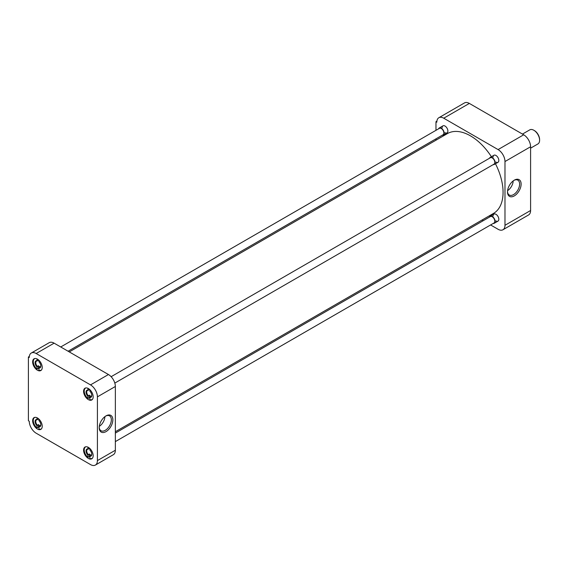 <?xml version="1.0" encoding="UTF-8"?>
<svg xmlns="http://www.w3.org/2000/svg" width="568" height="568" viewBox="0 0 568 568"><rect width="100%" height="100%" fill="white"/><g stroke="black" fill="none" stroke-linecap="round" stroke-linejoin="round"><path stroke-width="0.85" d="M507.494 191.963A9.642 5.566 120 0 0 514.31 195.896A9.642 5.566 120 0 0 521.126 184.096A9.642 5.566 120 0 0 514.31 180.155A9.642 5.566 120 0 0 507.494 191.963M507.501 191.508A8.577 4.949 120 0 0 509.176 194.966A8.577 4.949 120 0 0 515.815 192.786A8.577 4.949 120 0 0 519.621 184.096A8.577 4.949 120 0 0 517.746 180.113A8.577 4.949 120 0 0 513.919 180.397M493.074 157.123A4.068 2.35 60 0 1 495.949 155.462L495.949 155.462A4.068 2.35 60 0 1 498.825 160.446A4.068 2.35 60 0 1 495.949 162.1M493.074 215.954A4.068 2.35 60 0 1 495.949 214.292L495.949 214.292A4.068 2.35 60 0 1 498.825 219.269A4.068 2.35 60 0 1 495.949 220.931M442.131 127.708A4.068 2.35 60 0 1 445.007 126.046L445.007 126.046A4.068 2.35 60 0 1 447.882 131.03A4.068 2.35 60 0 1 445.007 132.692M507.586 190.628A8.3 4.792 120 0 0 513.195 180.908M530.597 210.501L504.98 225.29A9.762 5.637 60 0 1 502.964 229.756L528.574 214.967A9.762 5.637 -120 0 0 530.597 210.501L530.597 146.75A9.762 5.637 -120 0 0 523.696 134.793L469.345 103.419A9.762 5.637 -120 0 0 464.468 102.936L438.858 117.725A9.762 5.637 60 0 1 443.736 118.208L469.345 103.419M523.696 134.793L498.079 149.583A9.762 5.637 60 0 1 504.98 161.539L530.597 146.75M504.98 225.29L504.98 161.539M502.964 229.756A9.762 5.637 60 0 1 498.079 229.273L490.603 224.956M482.062 220.022L483.233 220.696M436.899 121.162L435.968 121.694L435.968 130.328M435.968 138.84L435.968 140.197M435.968 121.694L436.835 122.191A9.762 5.637 60 0 1 438.858 117.725M498.079 149.583L443.736 118.208M115.354 431.737L493.521 213.405A46.086 26.611 -120 0 0 495.466 163.761M491.398 156.718A46.086 26.611 -120 0 0 470.474 135.858A46.086 26.611 -120 0 0 447.435 133.579L69.268 351.911M88.381 447.385A6.78 3.912 -120 0 0 84.994 447.051A6.78 3.912 -120 0 0 83.95 452.483A6.78 3.912 -120 0 0 88.381 458.454A6.78 3.912 -120 0 0 91.767 458.788A6.78 3.912 -120 0 0 92.804 453.356A6.78 3.912 -120 0 0 88.381 447.385M88.381 388.555A6.78 3.912 -120 0 0 84.994 388.221A6.78 3.912 -120 0 0 83.95 393.652A6.78 3.912 -120 0 0 88.381 399.623A6.78 3.912 -120 0 0 91.767 399.964A6.78 3.912 -120 0 0 92.804 394.533A6.78 3.912 -120 0 0 88.381 388.555M37.431 359.146A6.78 3.912 -120 0 0 34.044 358.806A6.78 3.912 -120 0 0 33.008 364.237A6.78 3.912 -120 0 0 37.431 370.215A6.78 3.912 -120 0 0 40.825 370.549A6.78 3.912 -120 0 0 41.862 365.118A6.78 3.912 -120 0 0 37.431 359.146M37.431 417.97A6.78 3.912 -120 0 0 34.044 417.636A6.78 3.912 -120 0 0 33.008 423.068A6.78 3.912 -120 0 0 37.431 429.039A6.78 3.912 -120 0 0 40.825 429.373A6.78 3.912 -120 0 0 41.862 423.948A6.78 3.912 -120 0 0 37.431 417.97M112.847 419.809A9.642 5.566 120 0 0 106.031 415.875A9.642 5.566 120 0 0 99.215 427.683A9.642 5.566 120 0 0 106.031 431.616A9.642 5.566 120 0 0 112.847 419.809M99.23 427.228A8.577 4.949 120 0 0 100.898 430.679A8.577 4.949 120 0 0 107.537 428.506A8.577 4.949 120 0 0 111.342 419.809A8.577 4.949 120 0 0 109.475 415.833A8.577 4.949 120 0 0 105.648 416.11M97.412 396.847L97.412 460.598A9.762 5.637 60 0 1 95.388 465.064A9.762 5.637 60 0 1 90.511 464.581L36.167 433.206A9.762 5.637 60 0 1 29.266 421.25L28.4 420.753L28.4 357.002L29.266 357.499A9.762 5.637 60 0 1 31.283 353.033A9.762 5.637 60 0 1 36.167 353.516L90.511 384.891A9.762 5.637 60 0 1 97.412 396.847L115.354 386.488L115.354 450.239L97.412 460.598M95.388 465.064L113.337 454.705A9.762 5.637 -120 0 0 115.354 450.239M115.354 386.488A9.762 5.637 -120 0 0 108.453 374.532L90.511 384.891M36.167 353.516L54.109 343.157L108.453 374.532M54.109 343.157A9.762 5.637 -120 0 0 49.224 342.674L31.283 353.033M29.323 356.47L28.4 357.002M99.308 426.341A8.3 4.792 120 0 0 104.917 416.621M89.858 456.949A6.61 3.813 60 0 1 89.325 456.551L87.941 457.346A6.61 3.813 60 0 1 84.419 451.574A6.61 3.813 60 0 1 85.598 446.895A6.61 3.813 60 0 1 85.889 446.753M87.941 457.346L87.941 455.195L89.325 453.974A3.578 2.066 60 0 0 90.284 454.741A3.578 2.066 60 0 0 91.242 455.082L90.205 455.678A3.578 2.066 -120 0 0 91.036 455.515A3.578 2.066 -120 0 0 91.767 454.066M92.477 458.156A6.61 3.813 60 0 1 92.208 458.34A6.61 3.813 60 0 1 89.858 458.454L89.858 456.303A4.068 2.35 60 0 0 91.775 454.279A4.068 2.35 60 0 0 89.858 450.041L89.858 448.514M89.325 448.038L89.325 448.564A3.578 2.066 60 0 1 89.858 448.699M87.941 455.195A4.068 2.35 60 0 1 86.024 450.956A4.068 2.35 60 0 1 87.941 448.933L87.941 447.158M87.941 448.933L89.325 448.564M89.325 453.974L89.325 456.551M90.205 455.678L89.858 456.303M88.288 454.57A3.578 2.066 60 0 1 87.458 449.323A3.578 2.066 60 0 1 88.288 449.16M38.915 427.541A6.61 3.813 60 0 1 38.375 427.136L36.998 427.931A6.61 3.813 60 0 1 33.476 422.159A6.61 3.813 60 0 1 34.648 417.48A6.61 3.813 60 0 1 34.946 417.338M36.998 427.931L36.998 425.78L38.375 424.559A3.578 2.066 60 0 0 39.334 425.333A3.578 2.066 60 0 0 40.292 425.666L39.256 426.263A3.578 2.066 -120 0 0 40.087 426.106A3.578 2.066 -120 0 0 40.825 424.658M41.528 428.748A6.61 3.813 60 0 1 41.258 428.925A6.61 3.813 60 0 1 38.915 429.039L38.915 426.887A4.068 2.35 60 0 0 40.832 424.864A4.068 2.35 60 0 0 38.915 420.625L38.915 419.099M38.375 418.623L38.375 419.149A3.578 2.066 60 0 1 38.915 419.283M36.998 425.78A4.068 2.35 60 0 1 35.081 421.548A4.068 2.35 60 0 1 36.998 419.518L36.998 417.743M36.998 419.518L38.375 419.149M38.375 424.559L38.375 427.136M39.256 426.263L38.915 426.887M37.339 425.155A3.578 2.066 60 0 1 36.508 419.908A3.578 2.066 60 0 1 37.339 419.752M38.915 368.71A6.61 3.813 60 0 1 38.375 368.305L36.998 369.108A6.61 3.813 60 0 1 33.476 363.328A6.61 3.813 60 0 1 34.648 358.656A6.61 3.813 60 0 1 34.946 358.514M36.998 369.108L36.998 366.956L38.375 365.728A3.578 2.066 60 0 0 39.334 366.502A3.578 2.066 60 0 0 40.292 366.836L39.256 367.432A3.578 2.066 -120 0 0 40.087 367.276A3.578 2.066 -120 0 0 40.825 365.827M41.528 369.917A6.61 3.813 60 0 1 41.258 370.102A6.61 3.813 60 0 1 38.915 370.208L38.915 368.064A4.068 2.35 60 0 0 40.832 366.04A4.068 2.35 60 0 0 38.915 361.802L38.915 360.268M38.375 359.8L38.375 360.325A3.578 2.066 60 0 1 38.915 360.46M36.998 366.956A4.068 2.35 60 0 1 35.081 362.718A4.068 2.35 60 0 1 36.998 360.694L36.998 358.912M36.998 360.694L38.375 360.325M38.375 365.728L38.375 368.305M39.256 367.432L38.915 368.064M37.339 366.325A3.578 2.066 60 0 1 36.508 361.078A3.578 2.066 60 0 1 37.339 360.921M89.858 398.125A6.61 3.813 60 0 1 89.325 397.721L87.941 398.516A6.61 3.813 60 0 1 84.419 392.744A6.61 3.813 60 0 1 85.598 388.065A6.61 3.813 60 0 1 85.889 387.923M87.941 398.516L87.941 396.365L89.325 395.143A3.578 2.066 60 0 0 90.284 395.917A3.578 2.066 60 0 0 91.242 396.251L90.205 396.847A3.578 2.066 -120 0 0 91.036 396.691A3.578 2.066 -120 0 0 91.767 395.243M92.477 399.332A6.61 3.813 60 0 1 92.208 399.517A6.61 3.813 60 0 1 89.858 399.623L89.858 397.472A4.068 2.35 60 0 0 91.775 395.449A4.068 2.35 60 0 0 89.858 391.21L89.858 389.683M89.325 389.208L89.325 389.74A3.578 2.066 60 0 1 89.858 389.868M87.941 396.365A4.068 2.35 60 0 1 86.024 392.133A4.068 2.35 60 0 1 87.941 390.11L87.941 388.327M87.941 390.11L89.325 389.74M89.325 395.143L89.325 397.721M90.205 396.847L89.858 397.472M88.288 395.74A3.578 2.066 60 0 1 87.458 390.493A3.578 2.066 60 0 1 88.288 390.337M115.354 441.606L494.068 222.954A3.685 2.13 -120 0 0 494.636 220.001A3.685 2.13 -120 0 0 492.222 216.749A3.685 2.13 -120 0 0 490.383 216.571L115.354 433.086M489.524 217.061A4.068 2.35 60 0 1 490.191 216.238A4.068 2.35 60 0 1 492.222 216.444A4.068 2.35 60 0 1 494.884 220.022A4.068 2.35 60 0 1 494.259 223.281A4.068 2.35 60 0 1 493.209 223.451M68.096 351.23L443.118 134.715A3.685 2.13 -120 0 0 443.686 131.762A3.685 2.13 -120 0 0 441.279 128.51A3.685 2.13 -120 0 0 439.433 128.325L60.719 346.977M438.574 128.822A4.068 2.35 60 0 1 439.241 127.999A4.068 2.35 60 0 1 441.279 128.198A4.068 2.35 60 0 1 443.935 131.783A4.068 2.35 60 0 1 443.31 135.042A4.068 2.35 60 0 1 442.266 135.205M114.814 383.088L494.068 164.124A3.685 2.13 -120 0 0 494.636 161.17A3.685 2.13 -120 0 0 492.222 157.925A3.685 2.13 -120 0 0 490.383 157.741L111.129 376.698M489.524 158.238A4.068 2.35 60 0 1 490.191 157.414A4.068 2.35 60 0 1 492.222 157.613A4.068 2.35 60 0 1 494.884 161.198A4.068 2.35 60 0 1 494.259 164.457A4.068 2.35 60 0 1 493.209 164.621M530.597 148.17L537.917 143.945A8.137 4.693 -120 0 0 539.6 140.225A8.137 4.693 -120 0 0 533.849 130.264L533.849 130.264A8.137 4.693 -120 0 0 529.781 129.859L522.461 134.083M539.6 140.225L539.6 139.572A7.334 4.232 -120 0 0 534.417 130.59L533.849 130.264M490.191 216.238L493.919 214.086M494.259 223.281L497.987 221.129M439.241 127.999L442.969 125.847M443.31 135.042L447.037 132.891M490.191 157.414L493.919 155.263M494.259 164.457L497.987 162.306"/></g></svg>
